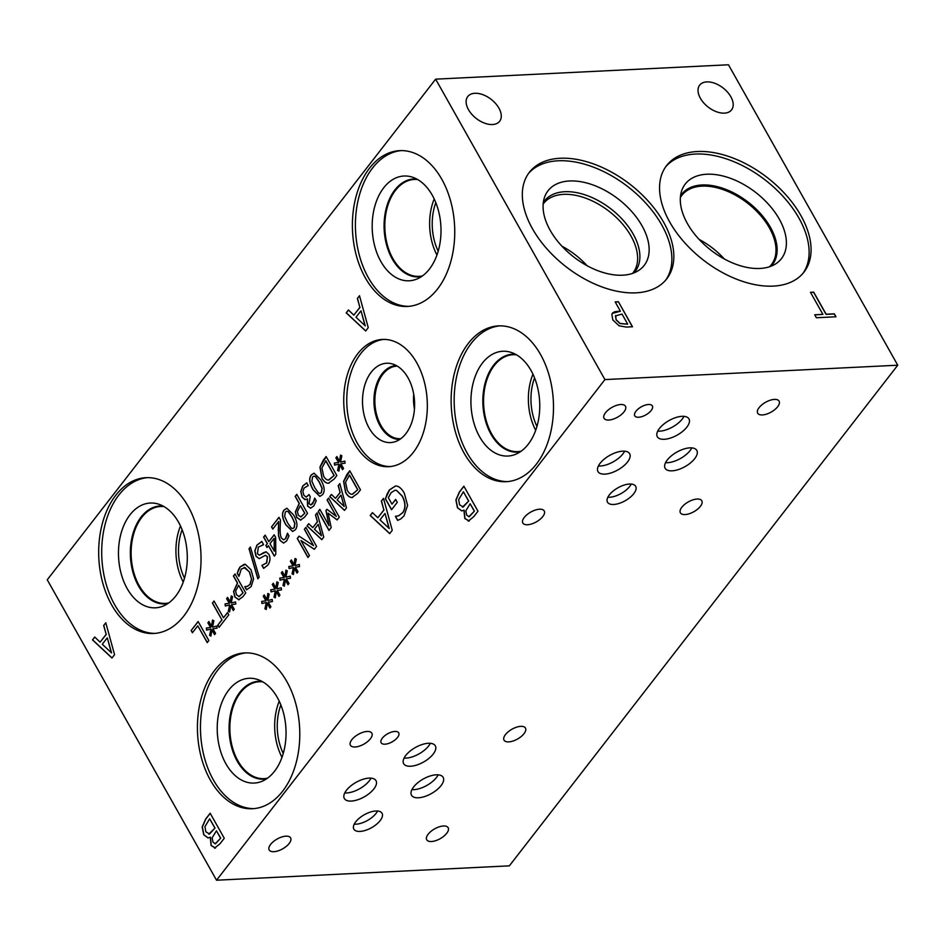 <?xml version="1.0" encoding="UTF-8"?>
<svg xmlns="http://www.w3.org/2000/svg" width="945" height="945" viewBox="0 0 945 945"><rect width="100%" height="100%" fill="white"/><g stroke="black" fill="none" stroke-linecap="round" stroke-linejoin="round"><path stroke-width="1.42" d="M210.971 629.075L206.624 630.126L206.353 628.047L210.57 627.409L207.888 622.826L208.904 621.515L211.479 626.24L212.53 620.062L213.853 620.77L212.495 627.114L216.83 626.062L217.09 628.153L212.885 628.768L215.566 633.351L214.55 634.65L211.987 629.913L210.9 636.103L209.577 635.383L210.971 629.075L209.577 635.383M210.912 636.02L209.731 635.383M211.987 629.913L214.645 634.532M212.495 627.114L216.842 626.086M211.479 626.24L212.672 620.133M207.888 622.826L208.963 621.633M210.57 627.409L208.042 622.826M206.353 628.047L210.723 627.397M206.766 630.091L206.506 628.035M229.682 604.954L225.335 606.005L225.075 603.914L229.281 603.288L226.599 598.705L227.615 597.394L230.19 602.107L231.241 595.941L232.576 596.649L231.206 602.993L235.553 601.941L235.801 604.032L231.596 604.635L234.277 609.218L233.261 610.529L230.71 605.78L229.611 611.982L228.3 611.261L229.682 604.954L228.3 611.261M229.635 611.899L228.454 611.25M230.71 605.78L233.356 610.411M231.206 602.993L235.553 601.965M230.19 602.107L231.383 596.011M226.599 598.705L227.674 597.5M229.281 603.288L226.753 598.693M225.075 603.914L229.434 603.276M225.489 605.969L225.229 603.914M238.92 596.626L243.066 592.846L238.636 585.274L235.612 591.133L236.522 594.83L239.179 596.602L243.066 592.846M242.912 592.858L238.636 585.274M239.05 599.756L235.045 597.051L233.722 591.464L237.573 583.1L233.569 576.013L235.081 574.064M238.896 599.756L234.892 597.063L233.569 591.476L237.419 583.112L233.415 576.013L235.022 573.958L245.747 592.976L242.711 596.886L238.636 599.78M259.225 577.064L257.843 578.848L249.031 548.761L250.39 547.001L259.225 577.064M249.031 548.761L250.437 547.143M257.95 578.706L249.185 548.761M271.522 526.897L278.952 517.317L280.476 520.022L280.145 528.349C280.039 533.393 280.511 536.677 281.586 538.201L283.535 539.831L285.437 538.697L287.481 533.216L289.005 535.933L286.559 541.048L283.524 543.056L280.027 540.457L278.503 535.839L278.68 521.475L272.774 529.106L271.522 526.897L279.023 517.435M272.857 528.987L271.676 526.885M278.68 521.475L278.279 530.511M278.503 535.839L278.432 530.499M283.606 543.056L280.181 540.445L278.657 535.839M287.386 533.334L286.808 535.898M283.535 539.831L285.591 538.685L286.961 535.886M287.504 522.727L291.214 527.983L292.69 528.586L294.096 527.676L294.757 523.353L291.91 517.01L288.272 511.812L286.737 511.15L285.307 512.084L284.658 516.383L287.504 522.727M292.761 528.586L294.249 527.664L294.911 523.341L292.064 517.01L288.426 511.8L286.819 511.15M292.678 531.492L286.016 524.841C282.201 518.155 281.622 513.194 284.28 509.969L286.902 508.245M295.289 529.791L292.607 531.492L285.862 524.841C282.047 518.155 281.468 513.206 284.126 509.969L286.819 508.245L293.552 514.895C297.38 521.605 297.959 526.566 295.289 529.791M300.699 516.998L304.833 513.218L300.404 505.646L297.391 511.505L298.289 515.202L300.947 516.974L304.833 513.218M304.68 513.23L300.404 505.646M300.817 520.128L296.825 517.423L295.501 511.847L299.341 503.472L295.348 496.385L296.86 494.436M300.664 520.128L296.671 517.435L295.348 511.847L299.187 503.484L295.194 496.397L296.789 494.329L307.515 513.359L304.491 517.258L300.415 520.152M338.96 464.101L334.613 465.153L334.341 463.062L338.558 462.436L335.877 457.853L336.892 456.541L339.468 461.266L340.519 455.088L341.842 455.797L340.483 462.14L344.83 461.089L345.079 463.18L340.873 463.782L343.555 468.366L342.539 469.677L339.976 464.928L338.889 471.13L337.578 470.409L338.96 464.101L337.578 470.409M338.901 471.047L337.731 470.397M339.976 464.928L342.633 469.559M340.483 462.14L344.83 461.113M339.468 461.266L340.661 455.159M335.877 457.853L336.952 456.648M338.558 462.436L336.03 457.841M334.341 463.062L338.712 462.424M334.754 465.117L334.495 463.062M328.529 480.025L334.152 475.429L325.895 460.782L321.914 467.917L323.651 476.162C325.304 479.08 327.076 480.355 328.954 479.965L334.152 475.429M333.998 475.441L325.741 460.782M329.084 483.143C326.568 483.556 324.253 481.926 322.115 478.264L320.083 467.125L326.179 456.648M328.931 483.155C326.415 483.556 324.1 481.938 321.962 478.276L319.93 467.137L323.344 460.109L326.119 456.529L336.833 475.559L334.093 479.103L328.447 483.202M314.72 487.644L318.441 492.888L319.906 493.503L321.312 492.581L321.985 488.27L319.138 481.926L315.488 476.717L313.953 476.067L312.535 477.001L311.885 481.288L314.72 487.644M319.989 493.491L321.465 492.581L322.139 488.258L319.292 481.915L315.642 476.717L314.035 476.067M319.906 496.397L313.232 489.746C309.428 483.072 308.838 478.111 311.496 474.874L314.118 473.15M322.505 494.696L319.823 496.408L313.079 489.758C309.275 483.072 308.684 478.111 311.342 474.886L314.047 473.161L320.78 479.812C324.596 486.51 325.174 491.471 322.505 494.696M310.598 508.209L307.55 506.071L307.373 498.948L304.952 499.621L302.128 497.188L300.782 491.53L302.754 485.943L306.712 482.883L308.235 485.576L304.101 488.022L302.872 491.447L303.877 495.263L306.156 497.094L309.039 494.542L310.232 496.657L309.039 503.697L310.834 504.949L312.783 503.638L314.709 498.098L316.232 500.791L313.752 506.012L310.492 508.221M310.905 504.949L314.177 500.815M306.239 497.082L309.098 494.66M305.365 499.633L302.282 497.176L300.935 491.518L302.908 485.943L306.865 482.871M310.751 508.197L307.704 506.071L307.527 498.948M314.023 500.815L314.614 498.216M274.18 551.136L274.192 538.473L274.334 551.124L269.986 543.706L274.038 538.485M265.852 545.501L267.281 543.659L263.596 537.114L265.155 535.118L268.841 541.65L274.156 534.799L275.668 537.481L275.798 554.231L274.322 556.144L268.439 545.702L266.998 547.557L265.852 545.501L267.435 543.647L263.749 537.114L265.214 535.224M267.092 547.438L266.006 545.501M268.439 545.702L274.416 556.026M268.841 541.65L274.215 534.905M259.296 558.672L256.154 556.274L254.961 550.829L257.135 545.052L261.93 541.438M263.442 544.769L258.339 547.096L257.442 553.735L259.355 555.188L266.171 551.904L268.888 554.337C270.601 557.916 270.282 561.472 267.896 565.004L263.62 568.382L261.919 565.37L266.561 562.948L267.364 556.747L265.415 555.306L259.213 558.672L256 556.286L254.807 550.84L256.981 545.052L261.777 541.438L263.56 544.615L262.71 544.745M261.919 565.37L266.714 562.948L267.518 556.747L265.498 555.306M263.749 568.335L262.072 565.358M263.23 552.79L266.325 551.904M265.498 551.856L266.171 551.904M259.438 555.188L263.383 552.79M263.454 544.745L262.793 544.733M238.234 570.178L240.077 566.858L245.357 564.354L251.004 569.74L253.591 578.931L251.146 586.597L246.527 589.786L244.802 586.739L247.177 586.408L249.941 584.423L251.5 579.037L249.338 571.902L244.979 567.579L241.282 569.067L238.943 576.344L237.242 573.32L240.231 566.846L244.318 564.26M237.242 573.32L238.388 570.178M239.038 576.226L237.396 573.32M251.5 579.037L249.492 571.89L244.058 567.461M245.133 567.579L244.141 567.461M244.932 586.573L247.342 586.408L245.086 586.561L247.342 586.408L250.094 584.423L251.653 579.025M246.657 589.751L244.956 586.727M244.235 564.26L245.357 564.354M212.424 603.075L214.031 601.008L223.481 617.782L227.521 612.573L228.796 614.829L219.11 627.315L217.834 625.058L221.886 619.849L212.424 603.075L214.09 601.126M221.886 619.849L212.578 603.064M217.834 625.058L222.04 619.837M219.205 627.197L217.988 625.058M223.481 617.782L227.591 612.691M191.15 630.516L198.119 621.515L208.845 640.545L207.25 642.6L197.788 625.826L192.414 632.76L191.15 630.516L198.19 621.621M192.508 632.642L191.303 630.504M197.788 625.826L207.333 642.482M897.75 365.207L728.465 64.78L435.645 79.156L47.25 579.793L216.535 880.22L509.355 865.844L897.75 365.207L604.93 379.583L216.535 880.22M435.645 79.156L604.93 379.583M381.367 501.11L383.505 498.369L392.258 530.287L389.671 533.63L370.216 515.486L372.436 512.627L377.823 517.765L383.871 509.969L381.367 501.11L383.54 498.511M386.918 494.389L389.434 489.876L395.471 486.002L396.746 486.096C399.357 486.58 401.885 488.943 404.306 493.184L407.59 505.386L404.047 515.864L400.715 518.97L397.644 520.4L395.388 516.383L398.755 515.686L402.676 512.674C405.724 508.209 405.559 502.681 402.168 496.113L396.439 490.396L395.057 490.231L391.135 492.664L388.324 497.684L391.974 504.146L395.648 499.421L397.29 502.338L391.537 509.757L385.371 498.818L389.588 489.876L395.542 486.002M357.364 298.478L359.502 295.726L368.255 327.655L365.668 330.998L346.213 312.854L348.433 309.984L353.82 315.134L359.868 307.326L357.364 298.478L359.537 295.868M215.342 848.031L211.089 845.527L210.227 837.175L208.077 837.979L203.742 834.778L202.195 826.993L205.62 819.091L210.168 813.232L224.272 838.262L220.067 843.672L214.55 848.173M469.039 521.002L464.798 518.498L463.924 510.146L461.786 510.95L457.451 507.748L455.903 499.964L459.329 492.061L463.877 486.202L477.981 511.233L473.776 516.643L468.259 521.144M354.304 443.311A63.705 41.734 87.2 0 1 346.78 376.689A63.705 41.734 87.2 0 1 382.406 339.432A63.705 41.734 87.2 0 1 416.769 362.809A63.705 41.734 87.2 0 1 424.293 429.432A63.705 41.734 87.2 0 1 388.655 466.688A63.705 41.734 87.2 0 1 354.304 443.311M111.628 604.871A77.998 51.101 87.2 0 1 102.414 523.294A77.998 51.101 87.2 0 1 146.038 477.674A77.998 51.101 87.2 0 1 188.102 506.296A77.998 51.101 87.2 0 1 197.304 587.861A77.998 51.101 87.2 0 1 153.681 633.481A77.998 51.101 87.2 0 1 111.628 604.871M365.325 277.842A77.998 51.101 87.2 0 1 356.123 196.265A77.998 51.101 87.2 0 1 399.747 150.645A77.998 51.101 87.2 0 1 441.799 179.266A77.998 51.101 87.2 0 1 451.013 260.832A77.998 51.101 87.2 0 1 407.389 306.452A77.998 51.101 87.2 0 1 365.325 277.842M210.369 780.109A77.998 51.101 87.2 0 1 201.155 698.544A77.998 51.101 87.2 0 1 244.779 652.924A77.998 51.101 87.2 0 1 286.843 681.546A77.998 51.101 87.2 0 1 296.057 763.111A77.998 51.101 87.2 0 1 252.433 808.731A77.998 51.101 87.2 0 1 210.369 780.109M464.078 453.08A77.998 51.101 87.2 0 1 454.864 371.515A77.998 51.101 87.2 0 1 498.487 325.895A77.998 51.101 87.2 0 1 540.552 354.517A77.998 51.101 87.2 0 1 549.766 436.082A77.998 51.101 87.2 0 1 506.142 481.702A77.998 51.101 87.2 0 1 464.078 453.08M103.655 625.507L105.793 622.755L114.558 654.684L111.959 658.027L92.504 639.883L94.724 637.013L100.111 642.163L106.159 634.355L103.655 625.507L105.828 622.897M266.313 602.473L261.966 603.524L261.694 601.433L265.911 600.807L263.23 596.224L264.246 594.913L266.821 599.626L267.872 593.46L269.195 594.169L267.837 600.5L272.184 599.449L272.432 601.552L268.226 602.154L270.908 606.737L269.892 608.048L267.34 603.3L266.242 609.501L264.931 608.781L266.313 602.473L264.931 608.781M284.386 579.167L280.039 580.206L279.779 578.127L283.996 577.489L281.303 572.918L282.319 571.607L284.894 576.32L285.957 570.142L287.28 570.863L285.91 577.194L290.257 576.143L290.517 578.245L286.3 578.848L288.993 583.431L287.977 584.742L285.414 579.994L284.327 586.195L283.004 585.475L284.386 579.167L283.004 585.475M307.964 557.503L297.25 538.473L299.045 536.158L313.622 545.69L304.373 529.283L305.873 527.357L316.587 546.387L314.319 549.317L300.971 540.516L309.464 555.577L307.964 557.503M315.488 514.966L317.107 512.875L323.769 537.138L321.796 539.678L307.007 525.892L308.696 523.707L312.795 527.617L317.39 521.699L315.488 514.966L317.142 513.017M352.568 497.401C350.052 497.814 347.736 496.196 345.61 492.534L343.578 481.395L346.98 474.366L349.756 470.787L360.482 489.817L357.73 493.349L352.095 497.448M338.192 485.695L339.81 483.604L346.472 507.867L344.5 510.406L329.722 496.621L331.411 494.436L335.499 498.346L340.094 492.416L338.192 485.695L339.857 483.745M328.966 530.428L318.252 511.399L319.847 509.343L329.084 525.727L325.942 510.524L326.923 509.272L336.326 516.407L327.088 500.011L328.577 498.086L339.302 517.116L337.117 519.939L328.139 513.218L331.199 527.558L328.966 530.428M293.434 567.508L289.087 568.559L288.827 566.48L293.033 565.842L290.351 561.259L291.367 559.948L293.942 564.673L294.994 558.495L296.317 559.204L294.958 565.547L299.305 564.496L299.553 566.587L295.348 567.201L298.029 571.772L297.013 573.083L294.462 568.347L293.363 574.536L292.052 573.816L293.434 567.508L292.052 573.816M275.349 590.814L271.002 591.865L270.742 589.786L274.948 589.148L272.266 584.565L273.282 583.254L275.857 587.979L276.909 581.801L278.243 582.51L276.873 588.853L281.22 587.802L281.468 589.893L277.263 590.507L279.944 595.09L278.929 596.389L276.377 591.653L275.278 597.842L273.967 597.122L275.349 590.814L273.967 597.122M275.302 597.76L274.121 597.11M276.377 591.653L279.023 596.271M276.873 588.853L281.22 587.825M275.857 587.979L277.05 581.872M272.266 584.565L273.341 583.372M274.948 589.148L272.42 584.553M270.742 589.786L275.101 589.137M271.156 591.83L270.896 589.774M293.375 574.454L292.206 573.804M294.462 568.347L297.108 572.965M294.958 565.547L299.305 564.519M293.942 564.673L295.135 558.566M290.351 561.259L291.426 560.066M293.033 565.842L290.505 561.247M288.827 566.48L293.186 565.831M289.241 568.524L288.981 566.468M329.061 530.31L318.406 511.399L319.906 509.449M328.139 513.218L337.176 519.856M327.088 500.011L328.636 498.204M336.326 516.407L327.242 500.011M325.942 510.524L327.017 509.343M329.084 525.727L326.096 510.524M344.074 506.496L341.027 495.133L344.228 506.485L337.152 499.94L340.873 495.145M340.094 492.416L338.345 485.683M335.499 498.346L340.247 492.416M329.722 496.621L331.494 494.518M344.571 510.324L329.876 496.609M352.178 494.282L357.801 489.687L349.544 475.04L345.551 482.174L347.299 490.408C348.953 493.337 350.713 494.613 352.591 494.223L357.801 489.687M357.647 489.687L349.39 475.04M352.721 497.401C350.205 497.814 347.89 496.184 345.764 492.522L343.732 481.383L349.815 470.905M321.359 535.768L318.323 524.416L321.513 535.756L314.449 529.212L318.17 524.416M317.39 521.699L315.642 514.954M312.795 527.617L317.544 521.687M307.007 525.892L308.779 523.79M321.867 539.595L307.16 525.881M308.058 557.385L297.403 538.461L299.14 536.217M300.971 540.516L314.366 549.246M304.373 529.283L305.932 527.475M313.622 545.69L304.526 529.283M284.339 586.113L283.157 585.463M285.414 579.994L288.06 584.624M285.91 577.194L290.269 576.178M284.894 576.32L286.087 570.225M281.303 572.918L282.39 571.713M283.996 577.489L281.456 572.906M279.779 578.127L284.15 577.489M280.192 580.171L279.933 578.127M266.254 609.419L265.084 608.769M267.34 603.3L269.986 607.93M267.837 600.5L272.184 599.484M266.821 599.626L268.014 593.531M263.23 596.224L264.305 595.019M265.911 600.807L263.383 596.212M261.694 601.433L266.065 600.796M262.108 603.489L261.848 601.433M389.092 528.491L385.052 513.548L389.245 528.479L379.996 519.868L384.898 513.548M383.871 509.969L381.52 501.11M377.823 517.765L384.024 509.957M370.216 515.486L372.519 512.71M389.742 533.547L370.369 515.486M385.371 498.818L387.072 494.377M391.632 509.638L385.525 498.818M391.974 504.146L395.707 499.527M396.439 490.396L395.128 490.219M398.755 515.686L402.83 512.662C405.877 508.197 405.712 502.681 402.322 496.113L396.593 490.396M396.924 516.147L398.908 515.675M397.786 520.364L395.542 516.383M111.38 652.877L107.34 637.934L111.534 652.877L102.284 644.254L107.187 637.946M106.159 634.355L103.808 625.495M100.111 642.163L106.312 634.355M92.504 639.883L94.819 637.095M112.03 657.933L92.657 639.871M365.089 325.848L361.049 310.905L365.242 325.848L355.993 317.225L360.895 310.917M359.868 307.326L357.517 298.466M353.82 315.134L360.021 307.326M346.213 312.854L348.516 310.066M365.739 330.915L346.366 312.842M215.094 843.838L220.717 838.132L216.44 830.809L212.093 837.861L213.015 842.219L215.46 843.79L220.717 838.132M220.563 838.132L216.44 830.809M208.739 834.163L215.023 828.033L209.66 818.783L204.947 826.674L205.856 831.801L209.495 834.033L215.023 828.033M214.869 828.033L209.66 818.783M208.81 834.163L209.495 834.033M208.148 837.979L203.896 834.766L202.348 826.993L205.774 819.079L210.227 813.338M215.495 848.019L211.243 845.515L210.44 837.294M468.803 516.809L474.425 511.103L470.149 503.779L465.802 510.832L466.724 515.19L469.169 516.761L474.425 511.103M474.272 511.103L470.149 503.779M462.436 507.134L468.732 501.004L463.369 491.754L458.656 499.645L459.565 504.772L463.204 507.004L468.732 501.004M468.578 501.004L463.369 491.754M462.518 507.134L463.204 507.004M461.857 510.95L457.604 507.737L456.057 499.964L459.483 492.05L463.936 486.309M469.204 520.99L464.952 518.486L464.149 510.265M627.645 324.052L622.023 314.071L615.455 315.937L616.164 319.717L620.074 323.438L627.551 324.182L619.967 323.568L616.057 319.847L615.703 315.453M611.84 314.319C612.407 312.523 614.356 311.543 617.676 311.366L620.416 311.224L615.16 301.892L618.408 301.738L632.512 326.769L626.381 327.076L619.117 325.824L612.832 319.977L611.84 314.319L612.395 313.362M618.408 301.738L632.347 326.781M615.23 302.022L618.302 301.868M620.416 311.224L612.336 313.421M773.234 286.111A86.928 52.188 -142.2 0 1 684.156 242.121A86.928 52.188 -142.2 0 1 666.638 165.529A86.928 52.188 -142.2 0 1 697.398 151.519A86.928 52.188 -142.2 0 1 786.476 195.509A86.928 52.188 -142.2 0 1 803.994 272.089A86.928 52.188 -142.2 0 1 773.234 286.111M663.673 222.335A86.928 52.188 -142.2 0 1 666.757 278.834A86.928 52.188 -142.2 0 1 601.422 286.725A86.928 52.188 -142.2 0 1 532.484 228.773A86.928 52.188 -142.2 0 1 529.401 172.273A86.928 52.188 -142.2 0 1 594.736 164.371A86.928 52.188 -142.2 0 1 663.673 222.335M730.851 96.768A20.176 12.12 -142.2 0 1 731.56 109.892A20.176 12.12 -142.2 0 1 716.393 111.723A20.176 12.12 -142.2 0 1 700.387 98.268A20.176 12.12 -142.2 0 1 699.678 85.144A20.176 12.12 -142.2 0 1 714.845 83.314A20.176 12.12 -142.2 0 1 730.851 96.768M498.925 108.155A20.176 12.12 -142.2 0 1 499.645 121.279A20.176 12.12 -142.2 0 1 484.478 123.11A20.176 12.12 -142.2 0 1 468.472 109.655A20.176 12.12 -142.2 0 1 467.763 96.532A20.176 12.12 -142.2 0 1 482.93 94.701A20.176 12.12 -142.2 0 1 498.925 108.155M810.467 292.312L813.704 292.147L826.143 314.224L834.329 313.823L836.006 316.776L816.385 317.744L814.72 314.779L822.906 314.378L810.467 292.312M810.538 292.43L813.61 292.277L826.048 314.354L834.234 313.953L835.841 316.788M822.906 314.378L814.791 314.898M413.721 394.219A36.347 23.814 -92.8 0 0 414.453 409.102M400.81 438.704A36.347 23.814 87.2 0 1 400.491 438.716A36.347 23.814 87.2 0 1 374.929 403.586A36.347 23.814 87.2 0 1 396.935 366.105A36.347 23.814 87.2 0 1 397.254 366.093M390.167 466.57A63.705 41.734 87.2 0 1 357.328 443.17A63.705 41.734 87.2 0 1 349.532 377.598A63.705 41.734 87.2 0 1 383.93 339.397M369.093 428.002A39.714 26.023 87.2 0 1 365.408 383.197A39.714 26.023 87.2 0 1 391.443 363.695A39.714 26.023 87.2 0 1 408.027 377.823A39.714 26.023 87.2 0 1 395.27 441.658A39.714 26.023 87.2 0 1 369.093 428.002M399.829 439.401A36.997 24.239 87.2 0 1 380.091 425.817A36.997 24.239 87.2 0 1 375.661 387.261A36.997 24.239 87.2 0 1 396.191 365.502A36.997 24.239 87.2 0 0 375.685 387.273A36.997 24.239 87.2 0 0 380.091 425.817A36.997 24.239 87.2 0 0 399.818 439.401M155.193 633.374A77.998 51.101 87.2 0 1 114.652 604.717A77.998 51.101 87.2 0 1 105.155 524.203A77.998 51.101 87.2 0 1 147.55 477.627M127.173 588.57A52.447 34.363 87.2 0 1 122.708 528.267A52.447 34.363 87.2 0 1 158.394 504.087A52.447 34.363 87.2 0 1 178.593 522.29A52.447 34.363 87.2 0 1 163.39 605.981A52.447 34.363 87.2 0 1 127.173 588.57M167.832 603.571A49.022 32.118 87.2 0 1 164.914 603.926A49.022 32.118 87.2 0 1 138.478 585.935A49.022 32.118 87.2 0 1 132.678 534.669A49.022 32.118 87.2 0 1 160.107 505.988A49.022 32.118 87.2 0 1 163.048 506.047M164.926 603.926A49.022 32.118 87.2 0 1 138.513 585.935A49.022 32.118 87.2 0 1 132.725 534.681A49.022 32.118 87.2 0 1 160.118 505.988M164.028 506.603A48.502 31.776 -92.8 0 0 160.555 506.485A48.502 31.776 -92.8 0 0 131.201 556.499A48.502 31.776 -92.8 0 0 165.316 603.382A48.502 31.776 -92.8 0 0 168.765 602.922M408.901 306.345A77.998 51.101 87.2 0 1 368.361 277.688A77.998 51.101 87.2 0 1 358.864 197.174A77.998 51.101 87.2 0 1 401.259 150.598M380.882 261.541A52.447 34.363 87.2 0 1 376.417 201.261A52.447 34.363 87.2 0 1 412.067 177.058A52.447 34.363 87.2 0 1 432.302 195.261A52.447 34.363 87.2 0 1 417.076 278.964A52.447 34.363 87.2 0 1 380.882 261.541M421.529 276.554A49.022 32.118 87.2 0 1 418.647 276.897A49.022 32.118 87.2 0 1 392.21 258.906A49.022 32.118 87.2 0 1 386.422 207.64A49.022 32.118 87.2 0 1 413.839 178.959A49.022 32.118 87.2 0 1 416.745 179.018M418.659 276.897A49.022 32.118 87.2 0 1 392.222 258.906A49.022 32.118 87.2 0 1 386.434 207.64A49.022 32.118 87.2 0 1 413.851 178.959M417.737 179.574A48.502 31.776 -92.8 0 0 414.264 179.455A48.502 31.776 -92.8 0 0 384.91 229.47A48.502 31.776 -92.8 0 0 419.025 276.353A48.502 31.776 -92.8 0 0 422.462 275.905M279.236 701.19A48.502 31.776 -92.8 0 0 282 757.323M280.854 704.911A44.557 29.2 -92.8 0 0 283.24 753.46M267.506 778.172A48.502 31.776 87.2 0 1 264.068 778.633A48.502 31.776 87.2 0 1 229.942 731.749A48.502 31.776 87.2 0 1 259.308 681.735A48.502 31.776 87.2 0 1 262.781 681.853M180.495 525.94A48.502 31.776 -92.8 0 0 183.247 582.073M182.113 529.661A44.557 29.2 -92.8 0 0 184.488 578.21M253.945 808.625A77.998 51.101 87.2 0 1 213.393 779.968A77.998 51.101 87.2 0 1 203.907 699.454A77.998 51.101 87.2 0 1 246.302 652.877M225.926 763.82A52.447 34.363 87.2 0 1 221.461 703.517A52.447 34.363 87.2 0 1 257.135 679.337A52.447 34.363 87.2 0 1 277.346 697.54A52.447 34.363 87.2 0 1 262.143 781.231A52.447 34.363 87.2 0 1 225.926 763.82M266.584 778.822A49.022 32.118 87.2 0 1 263.655 779.176A49.022 32.118 87.2 0 1 237.219 761.186A49.022 32.118 87.2 0 1 231.43 709.919A49.022 32.118 87.2 0 1 258.847 681.239A49.022 32.118 87.2 0 1 261.789 681.298M263.679 779.176A49.022 32.118 87.2 0 1 237.266 761.186A49.022 32.118 87.2 0 1 231.466 709.931A49.022 32.118 87.2 0 1 258.871 681.239M532.945 374.161A48.502 31.776 -92.8 0 0 535.697 430.294M534.563 377.882A44.557 29.2 -92.8 0 0 536.949 426.431M521.215 451.143A48.502 31.776 87.2 0 1 517.777 451.604A48.502 31.776 87.2 0 1 483.651 404.72A48.502 31.776 87.2 0 1 513.017 354.706A48.502 31.776 87.2 0 1 516.49 354.824M434.204 198.911A48.502 31.776 -92.8 0 0 436.956 255.044M435.822 202.632A44.557 29.2 -92.8 0 0 438.196 251.181M507.654 481.596A77.998 51.101 87.2 0 1 467.102 452.938A77.998 51.101 87.2 0 1 457.616 372.424A77.998 51.101 87.2 0 1 499.999 325.848M479.623 436.791A52.447 34.363 87.2 0 1 475.158 376.512A52.447 34.363 87.2 0 1 510.82 352.308A52.447 34.363 87.2 0 1 531.055 370.511A52.447 34.363 87.2 0 1 515.816 454.214A52.447 34.363 87.2 0 1 479.623 436.791M520.282 451.804A49.022 32.118 87.2 0 1 517.399 452.147A49.022 32.118 87.2 0 1 490.963 434.157A49.022 32.118 87.2 0 1 485.175 382.89A49.022 32.118 87.2 0 1 512.592 354.21A49.022 32.118 87.2 0 1 515.486 354.269M517.399 452.147A49.022 32.118 87.2 0 1 490.975 434.157A49.022 32.118 87.2 0 1 485.187 382.89A49.022 32.118 87.2 0 1 512.592 354.21M587.081 265.71A56.594 33.973 37.8 0 0 561.909 246.184M543.162 204.037A56.594 33.973 -142.2 0 1 543.588 203.47A56.594 33.973 -142.2 0 1 609.123 211.314A56.594 33.973 -142.2 0 1 633.008 272.845A56.594 33.973 -142.2 0 1 632.559 273.4M633.174 234.053A57.432 34.481 37.8 0 0 587.625 195.757A57.432 34.481 37.8 0 0 544.462 200.966A57.432 34.481 -142.2 0 1 610.966 208.928A57.432 34.481 -142.2 0 1 635.217 271.38A57.432 34.481 37.8 0 0 633.174 234.053M543.304 202.62A57.432 34.481 -142.2 0 1 544.462 200.966M635.217 271.38A57.432 34.481 -142.2 0 1 633.906 272.916M644.195 265.391A60.858 36.536 37.8 0 0 642.033 225.831A60.858 36.536 37.8 0 0 593.767 185.255A60.858 36.536 37.8 0 0 548.029 190.784A60.858 36.536 37.8 0 0 550.191 230.344A60.858 36.536 37.8 0 0 598.457 270.92A60.858 36.536 37.8 0 0 644.195 265.391A60.858 36.536 37.8 0 0 618.514 199.218A60.858 36.536 37.8 0 0 548.029 190.784M665.741 280.074A86.928 52.188 37.8 0 0 661.701 224.863A86.928 52.188 37.8 0 0 593.933 167.348A86.928 52.188 37.8 0 0 528.444 173.561M724.342 258.989A56.605 33.985 37.8 0 0 699.135 239.428M680.376 197.599A56.605 33.985 -142.2 0 1 681.947 195.261A56.605 33.985 -142.2 0 1 701.97 186.141A56.605 33.985 -142.2 0 1 759.981 214.787A56.605 33.985 -142.2 0 1 771.392 264.659A56.605 33.985 -142.2 0 1 769.514 266.762M665.682 166.816A86.928 52.188 -142.2 0 1 695.425 154.047A86.928 52.188 -142.2 0 1 783.641 197.068A86.928 52.188 -142.2 0 1 802.978 273.341M759.898 268.463A60.858 36.536 -142.2 0 1 701.674 242.05A60.858 36.536 -142.2 0 1 681.735 190.607A60.858 36.536 -142.2 0 1 706.801 174.234A60.858 36.536 -142.2 0 1 772.939 209.589A60.858 36.536 -142.2 0 1 775.951 263.69A60.858 36.536 -142.2 0 1 759.898 268.463M680.542 195.887A57.432 34.481 -142.2 0 1 681.699 194.221A57.432 34.481 -142.2 0 1 702.029 184.972A57.432 34.481 -142.2 0 1 760.879 214.031A57.432 34.481 -142.2 0 1 772.455 264.635A57.432 34.481 -142.2 0 1 771.132 266.171M681.699 194.233A57.432 34.481 -142.2 0 1 702.017 184.972A57.432 34.481 -142.2 0 1 760.867 214.042A57.432 34.481 -142.2 0 1 772.455 264.635M394.868 731.442A10.088 4.63 -29.4 0 1 398.707 732.859A10.088 4.63 -29.4 0 1 395.223 739.77A10.088 4.63 -29.4 0 1 384.969 744.188A10.088 4.63 -29.4 0 1 381.13 742.77A10.088 4.63 -29.4 0 1 384.615 735.848A10.088 4.63 -29.4 0 1 394.868 731.442M285.922 836.171A12.285 5.635 -29.4 0 1 290.599 837.896A12.285 5.635 -29.4 0 1 286.359 846.318A12.285 5.635 -29.4 0 1 273.873 851.693A12.285 5.635 -29.4 0 1 269.183 849.968A12.285 5.635 -29.4 0 1 273.436 841.546A12.285 5.635 -29.4 0 1 285.922 836.171M520.766 726.351A12.285 5.635 -29.4 0 1 525.455 728.087A12.285 5.635 -29.4 0 1 521.203 736.509A12.285 5.635 -29.4 0 1 508.717 741.884A12.285 5.635 -29.4 0 1 504.039 740.159A12.285 5.635 -29.4 0 1 508.292 731.725A12.285 5.635 -29.4 0 1 520.766 726.351M443.477 825.989A12.285 5.635 -29.4 0 1 448.154 827.726A12.285 5.635 -29.4 0 1 443.902 836.148A12.285 5.635 -29.4 0 1 431.428 841.522A12.285 5.635 -29.4 0 1 426.738 839.786A12.285 5.635 -29.4 0 1 430.991 831.364A12.285 5.635 -29.4 0 1 443.477 825.989M367.144 731.465A12.285 5.635 -29.4 0 1 371.834 733.19A12.285 5.635 -29.4 0 1 367.581 741.612A12.285 5.635 -29.4 0 1 355.096 746.987A12.285 5.635 -29.4 0 1 350.418 745.262A12.285 5.635 -29.4 0 1 354.67 736.84A12.285 5.635 -29.4 0 1 367.144 731.465M607.871 497.235A16.171 7.418 150.6 0 0 609.584 497.259A16.171 7.418 150.6 0 0 631.225 484.064M629.512 484.041A16.171 7.418 -29.4 0 1 635.666 486.321A16.171 7.418 -29.4 0 1 630.079 497.413A16.171 7.418 -29.4 0 1 613.659 504.476A16.171 7.418 -29.4 0 1 607.493 502.197A16.171 7.418 -29.4 0 1 613.081 491.116A16.171 7.418 -29.4 0 1 629.512 484.041M354.221 824.182A16.171 7.418 150.6 0 0 355.946 824.205A16.171 7.418 150.6 0 0 377.575 811.023M375.862 810.999A16.171 7.418 -29.4 0 1 382.028 813.267A16.171 7.418 -29.4 0 1 376.441 824.359A16.171 7.418 -29.4 0 1 360.01 831.423A16.171 7.418 -29.4 0 1 353.855 829.143A16.171 7.418 -29.4 0 1 359.443 818.063A16.171 7.418 -29.4 0 1 375.862 810.999M411.914 789.63A18.179 8.34 150.6 0 0 413.839 789.654A18.179 8.34 150.6 0 0 438.161 774.841M436.236 774.805A18.179 8.34 -29.4 0 1 443.158 777.369A18.179 8.34 -29.4 0 1 436.873 789.831A18.179 8.34 -29.4 0 1 418.411 797.781A18.179 8.34 -29.4 0 1 411.488 795.217A18.179 8.34 -29.4 0 1 417.773 782.755A18.179 8.34 -29.4 0 1 436.236 774.805M598.398 465.979A18.179 8.34 150.6 0 0 600.323 466.003A18.179 8.34 150.6 0 0 624.657 451.19M622.72 451.167A18.179 8.34 -29.4 0 1 629.653 453.718A18.179 8.34 -29.4 0 1 623.369 466.18A18.179 8.34 -29.4 0 1 604.906 474.13A18.179 8.34 -29.4 0 1 597.984 471.567A18.179 8.34 -29.4 0 1 604.257 459.105A18.179 8.34 -29.4 0 1 622.72 451.167M657.72 431.144A18.179 8.34 150.6 0 0 659.645 431.168A18.179 8.34 150.6 0 0 683.979 416.355M682.042 416.332A18.179 8.34 -29.4 0 1 688.976 418.895A18.179 8.34 -29.4 0 1 682.692 431.345A18.179 8.34 -29.4 0 1 664.229 439.295A18.179 8.34 -29.4 0 1 657.307 436.732A18.179 8.34 -29.4 0 1 663.579 424.281A18.179 8.34 -29.4 0 1 682.042 416.332M665.552 462.684A18.179 8.34 150.6 0 0 667.477 462.707A18.179 8.34 150.6 0 0 691.811 447.895M689.874 447.859A18.179 8.34 -29.4 0 1 696.808 450.422A18.179 8.34 -29.4 0 1 690.523 462.885A18.179 8.34 -29.4 0 1 672.06 470.834A18.179 8.34 -29.4 0 1 665.138 468.271A18.179 8.34 -29.4 0 1 671.422 455.809A18.179 8.34 -29.4 0 1 689.874 447.859M404.082 758.091A18.179 8.34 150.6 0 0 406.007 758.114A18.179 8.34 150.6 0 0 430.329 743.302M428.404 743.278A18.179 8.34 -29.4 0 1 435.326 745.841A18.179 8.34 -29.4 0 1 429.042 758.292A18.179 8.34 -29.4 0 1 410.579 766.241A18.179 8.34 -29.4 0 1 403.657 763.678A18.179 8.34 -29.4 0 1 409.941 751.228A18.179 8.34 -29.4 0 1 428.404 743.278M344.76 792.926A18.179 8.34 150.6 0 0 346.685 792.949A18.179 8.34 150.6 0 0 371.007 778.137M369.082 778.113A18.179 8.34 -29.4 0 1 376.004 780.664A18.179 8.34 -29.4 0 1 369.719 793.127A18.179 8.34 -29.4 0 1 351.257 801.076A18.179 8.34 -29.4 0 1 344.334 798.513A18.179 8.34 -29.4 0 1 350.619 786.063A18.179 8.34 -29.4 0 1 369.082 778.113M648.506 404.495A10.088 4.63 -29.4 0 1 652.357 405.913A10.088 4.63 -29.4 0 1 648.872 412.823A10.088 4.63 -29.4 0 1 638.619 417.241A10.088 4.63 -29.4 0 1 634.768 415.824A10.088 4.63 -29.4 0 1 638.265 408.901A10.088 4.63 -29.4 0 1 648.506 404.495M539.56 509.213A12.285 5.635 -29.4 0 1 544.249 510.95A12.285 5.635 -29.4 0 1 539.997 519.372A12.285 5.635 -29.4 0 1 527.511 524.747A12.285 5.635 -29.4 0 1 522.833 523.022A12.285 5.635 -29.4 0 1 527.086 514.588A12.285 5.635 -29.4 0 1 539.56 509.213M774.416 399.404A12.285 5.635 -29.4 0 1 779.093 401.141A12.285 5.635 -29.4 0 1 774.853 409.563A12.285 5.635 -29.4 0 1 762.367 414.938A12.285 5.635 -29.4 0 1 757.689 413.201A12.285 5.635 -29.4 0 1 761.93 404.779A12.285 5.635 -29.4 0 1 774.416 399.404M697.115 499.043A12.285 5.635 -29.4 0 1 701.804 500.779A12.285 5.635 -29.4 0 1 697.552 509.201A12.285 5.635 -29.4 0 1 685.066 514.576A12.285 5.635 -29.4 0 1 680.388 512.84A12.285 5.635 -29.4 0 1 684.629 504.417A12.285 5.635 -29.4 0 1 697.115 499.043M620.794 404.519A12.285 5.635 -29.4 0 1 625.472 406.244A12.285 5.635 -29.4 0 1 621.231 414.666A12.285 5.635 -29.4 0 1 608.745 420.041A12.285 5.635 -29.4 0 1 604.068 418.316A12.285 5.635 -29.4 0 1 608.308 409.894A12.285 5.635 -29.4 0 1 620.794 404.519"/></g></svg>
